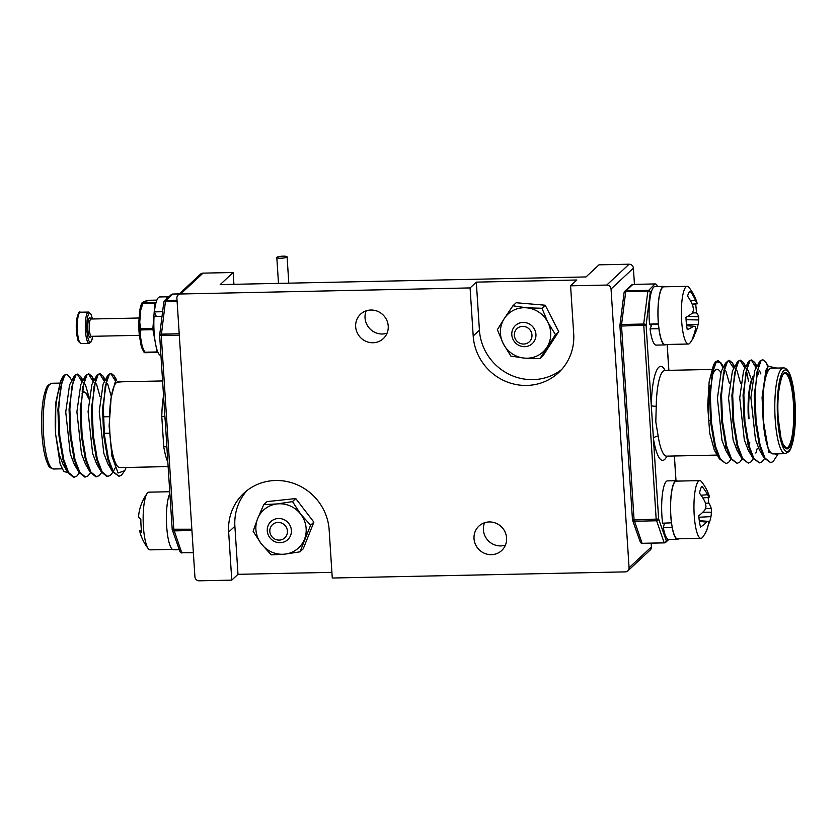 <?xml version="1.0" encoding="UTF-8"?>
<svg xmlns="http://www.w3.org/2000/svg" width="837" height="837" viewBox="0 0 837 837"><rect width="100%" height="100%" fill="white"/><g stroke="black" fill="none" stroke-linecap="round" stroke-linejoin="round"><path stroke-width="1.26" d="M276.932 257.294A5.158 0.973 -3.7 0 0 276.817 257.524A5.158 0.973 -3.7 0 0 281.441 258.194A5.158 0.973 -3.7 0 0 286.986 257.085A5.158 0.973 -3.7 0 0 287.101 256.865A5.158 0.973 -3.7 0 0 282.477 256.185A5.158 0.973 -3.7 0 0 276.932 257.294M178.114 295.011L200.461 274.159A4.122 3.944 47 0 1 203.014 273.134L180.656 293.986A4.122 3.944 -133 0 0 176.9 298.108L194.927 576.86A4.122 3.944 -133 0 0 199.206 580.815L231.765 580.125L228.658 532.06A51.528 49.31 -133 0 1 243.755 493.328A51.528 49.31 -133 0 1 275.645 480.501A51.528 49.31 -133 0 1 329.161 529.947L332.268 578.022L625.312 571.88A4.122 3.944 -133 0 0 629.068 567.758L651.416 546.906A4.122 3.944 47 0 1 650.213 550.003L627.865 570.855M233.921 284.318L233.157 272.506L220.183 284.601L585.994 276.942L598.968 264.837L629.11 264.21A4.122 3.944 47 0 1 633.4 268.164L634.446 284.371M633.4 268.164L611.052 289.016A4.122 3.944 -133 0 0 606.762 285.061L629.11 264.21M387.071 333.189A16.698 15.976 47 0 1 382.383 333.994A16.698 15.976 47 0 1 366.198 310.83M372.999 342.751A16.698 15.976 47 0 1 357.043 332.383A16.698 15.976 47 0 1 360.559 314.178A16.698 15.976 47 0 1 370.885 310.025A16.698 15.976 47 0 1 386.851 320.393A16.698 15.976 47 0 1 383.336 338.598A16.698 15.976 47 0 1 372.999 342.751M505.433 545.107A16.698 15.976 47 0 1 500.746 545.912A16.698 15.976 47 0 1 484.56 522.748M491.361 554.669A16.698 15.976 47 0 1 475.406 544.301A16.698 15.976 47 0 1 478.921 526.096A16.698 15.976 47 0 1 489.247 521.943A16.698 15.976 47 0 1 505.213 532.311A16.698 15.976 47 0 1 501.698 550.516A16.698 15.976 47 0 1 491.361 554.669M476.316 282.121L470.091 287.928L473.198 335.993A51.528 49.31 -133 0 0 505.402 381.253A51.528 49.31 -133 0 0 558.603 372.622A51.528 49.31 -133 0 0 573.701 333.89L570.583 285.815L576.808 280.008L476.316 282.121L479.423 330.186A51.528 49.31 -133 0 0 509.607 374.537A51.528 49.31 -133 0 0 561.585 369.577M246.999 490.566A51.528 49.31 -133 0 0 234.883 526.253L237.99 574.318L331.902 572.351M237.99 574.318L231.765 580.125M611.052 289.016L629.068 567.758M570.583 285.815L606.762 285.061M180.656 293.986L470.091 287.928M203.014 273.134L233.157 272.506M651.176 543.15L651.416 546.906M157.157 352.471L145.052 352.722L157.126 352.461A1.235 1.235 0 0 0 157.638 352.356A1.235 1.203 -114.4 0 0 157.879 352.21L157.638 352.356A1.235 1.203 -114.4 0 1 157.178 352.461L152.941 329.673L140.836 329.924A1.235 0.743 -170.5 0 1 139.863 329.286L138.796 322.8A24.66 5.451 -91.2 0 0 139.308 335.03L139.863 329.286A1.235 0.555 -13 0 1 140.783 328.7L152.889 328.449L154.887 303.454L156.142 302.262M139.287 335.156A1.235 0.701 -10.1 0 0 139.298 335.218A1.235 0.701 -10.1 0 0 140.302 335.721A1.235 0.732 -179.6 0 1 139.34 335.239A25.277 5.587 88.8 0 1 138.816 322.705A1.235 0.534 -4.9 0 1 139.737 322.266L140.836 329.924L140.302 335.721L142.227 346.476L144.811 352.21L156.927 351.958A1.235 0.701 -10.1 0 0 157.701 351.791M141.223 345.786A1.235 0.701 -10.1 0 0 141.212 345.974A1.235 0.701 -10.1 0 0 142.227 346.476A1.235 0.649 -20.1 0 1 141.317 346.256A25.277 5.587 88.8 0 0 142.572 349.584A25.277 5.587 88.8 0 0 142.708 349.845A25.277 5.587 88.8 0 0 142.855 350.096M155.787 303.58L142.782 303.705L140.71 310.203L139.81 310.339A1.235 0.774 -170.6 0 0 139.737 310.579M141.223 346.026A1.235 0.942 -16.4 0 0 141.317 346.256L143.933 352.074A1.235 0.596 -27.9 0 0 144.811 352.21L145.052 352.722A1.235 1.235 0 0 1 144.006 352.189A1.235 1.235 145.6 0 0 145.021 352.722M149.017 300.274L148.996 300.274A1.235 1.235 0 0 0 148.766 300.295A1.235 1.078 -101.8 0 1 148.965 300.274L156.896 300.106L148.965 300.274L142.981 302.324L142.782 303.705L141.913 303.737L141.924 302.994A1.235 1.224 34.9 0 1 142.981 302.324A1.235 1.203 -114.4 0 0 142.332 302.523M141.84 303.151A25.277 5.587 88.8 0 0 141.735 303.35A25.277 5.587 88.8 0 0 139.81 310.339L141.924 302.994M153.935 328.617L152.889 328.449L152.941 329.673A1.235 0.701 -10.1 0 0 153.966 329.38M155.923 303.036A1.235 1.203 -114.4 0 0 155.096 302.732L142.991 302.984A1.235 1.235 145.6 0 0 141.913 303.737M148.567 300.368A1.235 1.078 -101.8 0 1 148.766 300.295L145.586 301.048A1.235 1.14 -105.4 0 1 145.858 301.017A1.235 1.203 -114.4 0 0 145.408 301.121L142.52 302.429A1.235 1.235 0 0 0 142.018 302.848L139.748 310.517A1.235 1.235 0 0 0 139.737 310.611L138.816 322.559M143.933 352.074L143.954 351.446L143.933 352.074A1.235 1.235 145.6 0 0 144.006 352.189L141.244 346.11A1.235 1.235 0 0 1 141.212 345.974L139.298 335.218A1.235 1.235 0 0 1 139.287 335.124L138.764 322.758A1.235 1.235 0 0 1 138.764 322.674L138.775 322.737M115.098 382.373L111.154 397.554L115.098 382.373L122.223 381.787M116.228 380.636L114.219 375.855L111.206 373.354L108.538 374.39L107.398 376.075L102.543 408.456L103.642 435.052L107.67 458.906L112.42 471.566L118.948 476.284L121.459 475.249L124.723 470.708L118.08 473.02L111.928 456.249L109.113 426.012L111.154 397.554A42.875 9.469 -91.2 0 1 118.122 381.871L162.598 380.94M115.663 381.41L110.798 373.407M104.981 380.626L103.056 376.095L100.032 373.584L97.374 374.62L96.234 376.315L91.379 408.686L92.478 435.282L96.506 459.147L101.256 471.806L106.969 476.535L110.296 475.479L112.849 472.267M104.479 381.578L99.634 373.647M93.817 380.856L91.892 376.326L88.868 373.825L86.211 374.861L85.06 376.545L80.216 408.916L81.315 435.522L85.343 459.377L90.082 472.037L95.805 476.766L99.132 475.719L101.675 472.497M93.315 381.818L88.471 373.877M82.654 381.097L80.729 376.556L77.705 374.055L75.048 375.091L73.897 376.786L69.052 409.157L70.141 435.753L74.179 459.607L78.919 472.267L84.642 476.996L87.958 475.95L90.511 472.738M82.141 382.049L77.297 374.108M71.836 380.678L69.555 376.796L66.541 374.285L63.874 375.321L62.733 377.016L57.879 409.387L58.977 435.983L63.005 459.848L67.755 472.507L73.478 477.236L76.795 476.18L79.348 472.968M59.678 387.719A42.875 9.469 -91.2 0 0 55.64 434.382L59.145 454.229L63.089 464.545L67.755 472.507L63.832 471.545L60.149 464.033L55.64 434.382L55.765 402.618L60.567 381.097L62.733 377.016M63.089 464.545L65.422 467.527M73.897 376.786L69.565 384.936L65.736 412.013L70.318 453.989L74.252 464.305L78.919 472.267M88.942 396.958L85.395 384.528L83.721 382.739M85.06 376.545L80.739 384.706L76.899 411.783L81.482 453.759L85.426 464.075L90.082 472.037M100.105 396.728L96.558 384.298L94.884 382.509M96.234 376.315L91.903 384.465L88.073 411.553L92.645 453.518L96.59 463.844L101.256 471.806M111.269 396.487L107.722 384.057L106.048 382.279M107.398 376.075L103.066 384.235L99.237 411.312L103.809 453.288L107.753 463.604L112.42 471.566M126.136 467.464L124.723 470.708M66.541 374.285L64.679 375.311L60.567 387.165L58.684 409.366L59.783 435.972L63.811 459.827L68.634 472.623L74.273 477.216M77.705 374.055L75.843 375.07L71.741 386.935L69.858 409.136L70.946 435.732L74.985 459.597L79.808 472.392L85.447 476.985M88.868 373.825L87.017 374.84L82.905 386.694L81.022 408.906L82.12 435.502L86.148 459.356L90.971 472.162L96.611 476.745M100.032 373.584L98.18 374.61L94.068 386.464L92.185 408.665L93.284 435.271L97.312 459.126L102.135 471.922L107.774 476.515M111.206 373.354L109.344 374.369L105.232 386.234L103.349 408.435L104.447 435.031L108.475 458.896L113.309 471.691L118.948 476.284M166.908 447.69A4.122 2.134 -9.1 0 0 163.728 446.571L161.792 416.596A4.122 0.68 -179 0 0 164.868 416.156M164.899 415.832L167.023 448.695M168.132 466.586L119.921 467.601A42.875 9.469 -91.2 0 1 109.909 433.242A42.875 9.469 -91.2 0 1 111.154 397.554M163.853 302.523A2.061 1.119 7.2 0 1 163.811 302.22A2.061 1.119 7.2 0 1 165.454 301.341L161.269 335.689L173.803 529.58L181.713 552.64A2.061 1.674 160.6 0 1 179.986 551.614A2.061 2.061 0 0 0 181.964 552.985L182.058 552.943M191.935 530.512L174.023 530.888A2.061 1.674 160.6 0 1 172.223 529.371M179.212 333.764L161.3 334.141A2.061 1.119 -172.8 0 0 159.658 335.02A2.061 1.119 -172.8 0 0 159.7 335.323L179.306 335.302M776.914 368.071L768.063 366.271L763.26 387.782L763.135 419.557A42.875 9.469 88.8 0 0 773.147 453.916L785.2 453.664A42.875 9.469 -91.2 0 1 775.188 419.306A42.875 9.469 -91.2 0 1 783.411 367.935L771.348 368.186A42.875 9.469 88.8 0 0 763.135 419.557L768.805 452.388L777.688 454.606L778.086 453.811M724.957 448.82L725.794 445.765M731.004 459.314L728.462 462.526L725.941 463.562L720.301 458.969L715.478 446.173L711.45 422.319L710.351 395.713L712.235 373.511L716.346 361.657L718.198 360.632L721.222 363.143L723.147 367.673M723.963 370.425L724.612 373.093A51.528 11.383 88.8 0 0 723.9 370.697M742.178 459.084L739.626 462.296L737.104 463.332L731.465 458.739L726.642 445.943L722.613 422.078L721.515 395.482L723.398 373.281L727.51 361.417L729.362 360.402L732.385 362.902L734.321 367.443M753.342 458.843L750.789 462.066L748.278 463.091L742.639 458.509L737.805 445.702L733.777 421.848L732.678 395.252L734.572 373.04L738.673 361.186L740.536 360.172L743.559 362.672L745.485 367.202M746.29 369.954L748.477 381.086M757.182 448.622L755.853 453.099M764.505 458.613L761.952 461.825L759.441 462.861L753.802 458.268L748.979 445.472L744.94 421.618L743.852 395.012L745.736 372.81L749.847 360.956L751.699 359.931L754.723 362.442L756.648 366.972M757.464 369.724L758.468 374.024M777.688 454.606L773.126 461.595L770.605 462.631L764.966 458.038L760.142 445.242L756.114 421.377L755.016 394.782L756.899 372.58L761.011 360.716L762.863 359.701L765.886 362.201L767.811 366.732M763.135 419.557L762.068 397.429L765.897 370.352L768.063 366.271M770.605 462.631L764.076 457.912L759.421 449.95L755.476 439.634L750.894 397.659L754.733 370.582L760.205 360.737L762.863 359.701M759.389 370.404L760.896 373.972M759.441 462.861L752.913 458.153L748.257 450.191L744.313 439.864L739.73 397.899L743.57 370.812L749.042 360.967L751.699 359.931M746.552 368.855L748.215 370.645L750.758 377.947M749.847 442.145L748.927 445.274M748.278 463.091L741.749 458.383L737.083 450.421L733.139 440.105L728.567 398.13L732.396 371.053L737.868 361.207L740.536 360.172M735.378 369.086L737.052 370.875L740.599 383.304M737.303 446.832L736.382 449.113M737.104 463.332L730.586 458.613L725.92 450.651L721.975 440.335L717.403 398.36L721.232 371.283L725.564 363.132L728.567 360.423L733.808 368.395M724.214 369.326L725.888 371.105L729.435 383.534M725.941 463.562L719.412 458.854L714.327 450.118L709.713 433.221L707.673 405.872L709.148 381.735L713.532 364.984L715.541 361.668L718.198 360.632M717.801 360.695L719.998 362.505L716.221 361.793M764.076 457.912L759.337 445.253L755.309 421.398L754.21 394.802L759.054 362.421M752.913 458.153L748.173 445.493L744.145 421.628L743.047 395.033L747.891 362.662M751.302 359.994L756.146 367.924M757.098 371.492L757.663 374.034M741.749 458.383L737.01 445.723L732.971 421.869L731.883 395.263L736.727 362.892M740.128 360.224L744.972 368.165M730.586 458.613L725.836 445.954L721.808 422.099L720.709 395.503L725.564 363.132M719.412 458.854L714.672 446.194L710.644 422.329L709.546 395.734L714.39 363.363M722.959 368.029A51.528 11.383 88.8 0 0 719.998 362.505M632.5 519.725A2.061 1.674 -19.4 0 0 634.3 521.242L656.407 520.781A2.061 1.674 -19.4 0 0 658.635 519.024L666.315 540.775A2.061 1.674 160.6 0 1 664.086 542.533L656.187 519.474L643.684 324.034A2.061 1.119 7.2 0 1 646.101 325.122L651.301 405.642A4.122 0.68 -179 0 0 656.239 406.238L655.8 421.806L658.175 436.213A4.122 2.134 -9.1 0 0 653.425 438.504L651.301 405.642A46.998 10.379 -91.2 0 1 665.059 370.414M720.72 372.402A42.875 9.469 88.8 0 0 717.079 369.316A42.875 9.469 88.8 0 0 711.534 378.167M710.006 385.711A42.875 9.469 88.8 0 0 708.866 420.687M624.12 292.877A2.061 1.119 7.2 0 1 624.088 292.573A2.061 1.119 7.2 0 1 625.731 291.695L626.003 290.816L648.11 290.355A2.061 1.977 47 0 1 650.255 292.333L646.101 325.122L621.546 326.043L621.577 324.494L643.684 324.034L647.838 291.234A2.061 1.119 7.2 0 1 650.255 292.333L651.667 291.014M624.151 292.364A2.061 1.977 47 0 1 624.726 291.328A2.061 2.061 0 0 0 624.088 292.573L619.935 325.373A2.061 2.061 0 0 0 619.924 325.771L619.966 325.677A2.061 1.119 7.2 0 1 619.935 325.373A2.061 1.119 7.2 0 1 621.577 324.494L625.731 291.695L647.838 291.234L654.942 283.973A2.061 1.977 47 0 1 657.087 285.951A2.061 1.674 -19.4 0 0 656.49 284.622M632.51 519.568L634.08 519.934L641.979 542.993A2.061 1.674 160.6 0 1 640.253 541.968A2.061 2.061 0 0 0 642.241 543.339L664.348 542.878A2.061 2.061 0 0 0 665.718 542.324A2.061 1.977 47 0 1 664.442 542.836L642.324 543.297M277.288 503.916L263.76 504.648L257.597 518.762A25.769 24.65 -133 0 0 261.322 543.872A25.769 24.65 -133 0 0 271.805 552.096A25.769 24.65 -133 0 0 284.758 554.146L299.981 551.834L310.621 525.186L300.724 514.19L292.511 501.604L277.288 503.916A25.769 24.65 -133 0 0 257.597 518.762L253.119 531.286L261.322 543.872L271.23 554.879L284.758 554.146A25.769 24.65 -133 0 0 304.448 539.3A25.769 24.65 -133 0 0 300.724 514.19A25.769 24.65 -133 0 0 277.288 503.916M263.76 504.648L267.024 501.604L295.775 498.559L292.511 501.604M310.621 525.186L313.885 522.152L295.775 498.559M299.981 551.834L303.235 548.79L313.885 522.152M526.588 307.807L512.914 305.777L504.292 318.531A25.769 24.65 -133 0 0 503.267 343.704A25.769 24.65 -133 0 0 512.098 353.695A25.769 24.65 -133 0 0 524.537 358.131L539.907 358.581L555.454 334.654L547.858 322.245L541.957 308.257L526.588 307.807A25.769 24.65 -133 0 0 504.292 318.531L497.366 329.705L503.267 343.704L510.863 356.112L524.537 358.131A25.769 24.65 -133 0 0 546.833 347.407A25.769 24.65 -133 0 0 547.858 322.245A25.769 24.65 -133 0 0 526.588 307.807M512.914 305.777L516.178 302.743L545.222 305.212L541.957 308.257M555.454 334.654L558.718 331.609L545.222 305.212M539.907 358.581L543.171 355.537L558.718 331.609M267.275 530.857A12.367 11.833 -133 0 0 275.007 541.717A12.367 11.833 -133 0 0 287.771 539.645A12.367 11.833 -133 0 0 291.391 530.355A12.367 11.833 -133 0 0 283.67 519.495A12.367 11.833 -133 0 0 270.895 521.566A12.367 11.833 -133 0 0 267.275 530.857M269.828 531.453A9.019 8.632 -133 0 0 279.192 540.106A9.019 8.632 -133 0 0 287.415 531.087A9.019 8.632 -133 0 0 278.051 522.424A9.019 8.632 -133 0 0 269.828 531.453M511.878 332.509A12.367 11.833 -133 0 0 518.49 345.158A12.367 11.833 -133 0 0 532.311 343.588A12.367 11.833 -133 0 0 535.868 336.579A12.367 11.833 -133 0 0 529.256 323.94A12.367 11.833 -133 0 0 515.435 325.499A12.367 11.833 -133 0 0 511.878 332.509M514.42 333.722A9.019 8.632 -133 0 0 522.068 343.923A9.019 8.632 -133 0 0 531.913 336.694A9.019 8.632 -133 0 0 524.255 326.493A9.019 8.632 -133 0 0 514.42 333.722M179.296 549.679L173.51 549.794A29.274 6.466 -91.2 0 1 166.678 526.337A29.274 6.466 -91.2 0 1 169.869 493.516M165.841 299.677A29.274 6.466 -91.2 0 1 168.561 296.769A29.274 6.466 -91.2 0 1 168.917 296.811M156.31 316.48L154.406 311.887A29.274 6.466 -91.2 0 1 159.721 296.957L168.561 296.769M160.945 355.484A29.274 6.466 -91.2 0 1 154.039 316.532L162.022 316.365M154.406 311.887L162.608 311.709M658.52 324.327L651.918 324.474L650.046 328.878A29.274 6.466 88.8 0 0 656.198 345.106L665.038 344.917A29.274 6.466 88.8 0 0 666.106 344.488M664.902 286.788A29.274 6.466 88.8 0 0 663.814 286.39L654.963 286.578A29.274 6.466 88.8 0 0 649.543 324.128L658.468 323.825M658.97 328.502L658.897 328.69A29.274 6.466 88.8 0 0 665.038 344.917M663.814 286.39A29.274 6.466 88.8 0 0 658.384 323.94M658.897 328.69L650.046 328.878M664.515 523.146L663.291 527.54A29.274 6.466 88.8 0 0 668.763 539.415L677.604 539.237A29.274 6.466 88.8 0 0 678.671 538.798M677.468 481.097A29.274 6.466 88.8 0 0 676.38 480.71L667.528 480.888A29.274 6.466 88.8 0 0 662.611 523.188L671.536 522.822M672.205 527.111L672.132 527.352A29.274 6.466 88.8 0 0 677.604 539.237M676.38 480.71A29.274 6.466 88.8 0 0 671.462 522.999M672.132 527.352L663.291 527.54M141.453 530.386L139.591 530.595A45.062 9.458 176.3 0 0 139.643 530.888A45.7 45.7 0 0 0 148.358 548.769A28.856 6.372 88.8 0 0 150.147 549.867L172.422 549.407M169.754 491.737L148.944 492.166A28.856 6.372 88.8 0 0 147.72 492.742A28.856 6.372 88.8 0 0 147.197 493.349A45.7 45.7 0 0 0 143.734 498.873A23.949 5.294 88.8 0 0 143.284 499.856A45.585 44.33 -147.1 0 0 140.041 508.143A45.585 44.33 -147.1 0 0 139.58 509.984A45.062 43.796 -35 0 0 139.057 512.526A45.062 43.796 -35 0 0 138.785 514.347A45.062 25.152 -3.8 0 0 138.701 516.868A45.585 9.469 1.3 0 0 140.836 519.17A23.949 5.294 88.8 0 0 141.055 525.845A23.949 5.294 88.8 0 0 141.673 532.144A45.585 7.711 171.4 0 1 139.591 530.595M147.197 493.349A28.856 6.372 88.8 0 0 143.409 526.745A28.856 6.372 88.8 0 0 148.358 548.769M692.251 304.354L697.294 303.8A45.585 15.118 -11.2 0 0 697.263 303.674A45.7 45.7 0 0 0 688.966 287.415A28.856 6.372 -91.2 0 0 687.177 286.317A28.856 6.372 -91.2 0 0 684.917 288.315A28.856 6.372 -91.2 0 0 682.05 325.719A28.856 6.372 -91.2 0 0 688.38 344.017A28.856 6.372 -91.2 0 0 690.127 342.846A45.7 45.7 0 0 0 693.591 337.321A23.949 5.294 -91.2 0 1 692.147 338.933A45.585 40.417 -142.3 0 0 695.327 329.516A45.062 30.802 -161.7 0 0 695.254 326.346L693.591 326.221A45.585 16.876 179.1 0 1 687.271 329.673A23.949 5.294 -91.2 0 1 686.424 323.846A23.949 5.294 -91.2 0 1 685.953 317.349A45.585 15.118 -11.2 0 0 692.199 313.184A45.062 29.368 -19.4 0 0 693.517 310.046A45.062 42.907 -86.9 0 0 692.785 305.62A45.585 40.417 -142.3 0 0 687.575 296.099A23.949 5.294 -91.2 0 1 688.799 292.814A23.949 5.294 -91.2 0 1 690.211 291.255A45.585 42.174 17.3 0 1 695.557 300.493A45.062 32.528 5 0 1 696.991 303.643A45.062 1.873 -5.8 0 1 697.294 303.8M692.157 304.166L696.991 303.643M690.525 300.849L695.557 300.493M686.539 324.819L698.11 324.4A45.585 42.174 17.3 0 1 694.783 334.099A23.949 5.294 -91.2 0 1 693.591 337.321M694.176 333.984L694.783 334.099M686.078 319.724L698.728 319.943A45.062 44.643 98.5 0 1 698.11 324.4M687.868 316.229L698.686 316.836A45.062 31.105 173.5 0 1 698.728 319.943M692.304 312.975L696.405 312.85A45.585 16.876 179.1 0 1 698.686 316.836M695.641 303.977A23.949 5.294 -91.2 0 1 695.934 306.342A23.949 5.294 -91.2 0 1 696.405 312.85M686.654 325.739L693.591 326.221M687.177 286.317L663.825 286.809A28.856 6.372 88.8 0 0 661.554 288.807A28.856 6.372 88.8 0 0 658.269 321.094A28.856 6.372 88.8 0 0 665.028 344.509L688.38 344.017M709.368 496.644A45.585 22.055 -14.3 0 0 709.023 495.378A45.7 45.7 0 0 0 701.542 481.725A28.856 6.372 -91.2 0 0 699.742 480.626A28.856 6.372 -91.2 0 0 696.53 484.864A28.856 6.372 -91.2 0 0 695.202 524.527A28.856 6.372 -91.2 0 0 700.946 538.327A28.856 6.372 -91.2 0 0 702.703 537.155A45.7 45.7 0 0 0 706.156 531.631A23.949 5.294 -91.2 0 1 705.612 532.499A45.585 37.016 -153.3 0 0 708.458 523.931A45.062 25.068 -166.2 0 0 708.28 521.346A45.062 7.47 -178.2 0 1 706.648 521.995A45.585 23.802 176.9 0 1 700.517 527.059A23.949 5.294 -91.2 0 1 699.481 521.901A23.949 5.294 -91.2 0 1 698.769 515.77A45.585 22.055 -14.3 0 0 704.796 510.047A45.062 34.411 -25.2 0 0 705.968 506.406A45.062 42.415 -117.6 0 0 705.068 502.022A45.585 37.016 -153.3 0 0 699.523 493.234A23.949 5.294 -91.2 0 1 700.579 488.986A23.949 5.294 -91.2 0 1 701.877 486.328A45.585 38.764 10.1 0 1 707.558 494.709A45.062 26.805 2 0 1 709.085 497.262A45.062 5.744 -8 0 0 709.368 496.644M702.86 497.984L709.085 497.262M701.04 495.242L707.558 494.709M698.905 517.245L710.958 516.617A45.585 38.764 10.1 0 1 708.248 525.008M702.829 512.192L711.408 512.213A45.062 44.152 40.2 0 1 710.958 516.617M705.403 508.331L711.22 508.593A45.062 36.148 169.9 0 1 711.408 512.213M705.371 503.309L708.719 503.047A45.585 23.802 176.9 0 1 711.22 508.593M708.081 497.377A23.949 5.294 -91.2 0 1 708.719 503.047M699.418 521.524L706.648 521.995M699.303 520.687L708.28 521.346M707.422 528.126A23.949 5.294 -91.2 0 1 706.156 531.631M699.742 480.626L676.39 481.118A28.856 6.372 88.8 0 0 673.178 485.355A28.856 6.372 88.8 0 0 671.012 517.852A28.856 6.372 88.8 0 0 677.593 538.819L700.946 538.327M479.423 330.186L473.198 335.993M234.883 526.253L228.658 532.06M139.737 322.266L138.764 322.674L139.737 310.611L140.71 310.203L139.737 322.266M155.504 314.545L155.347 316.501M139.141 318.008L91.013 319.012A8.652 1.915 88.8 0 0 89.287 325.865A8.652 1.915 88.8 0 0 90.563 335.553A8.652 1.915 88.8 0 0 91.379 336.328L91.107 336.244M91.223 336.338A9.898 2.187 -91.2 0 1 89.266 336.704A9.898 2.187 -91.2 0 1 87.916 323.616A9.898 2.187 -91.2 0 1 90.71 318.677A9.898 2.187 -91.2 0 1 90.856 319.002M79.599 342.155A15.662 3.463 88.8 0 0 81.074 343.547L78.584 341.59C78.103 342.427 75.33 330.228 76.585 320.759C77.831 313.77 79.107 310.925 80.415 312.222A15.662 3.463 88.8 0 0 77.286 324.62A15.662 3.463 88.8 0 0 79.599 342.155M92.352 318.981A14.428 3.191 88.8 0 0 91.034 314.545A14.428 3.191 88.8 0 0 86.964 321.753A14.428 3.191 88.8 0 0 88.931 340.837A14.428 3.191 88.8 0 0 92.719 336.296M92.761 336.296L91.338 341.674L89.109 343.379A15.662 3.463 -91.2 0 1 87.644 341.988A15.662 3.463 -91.2 0 1 85.332 324.453A15.662 3.463 -91.2 0 1 88.45 312.055L80.415 312.222M78.479 341.057A14.428 3.191 -91.2 0 1 76.345 325.237A14.428 3.191 -91.2 0 1 79.086 313.509M82.193 391.486L83.334 391.465A34.014 7.512 88.8 0 0 82.131 391.936M81.9 393.976A33.187 7.334 -91.2 0 1 88.732 398.925M43.576 434.633A42.875 9.469 88.8 0 0 53.589 468.992C50.471 468.218 48.609 466.722 48.023 464.504C44.999 458.53 42.98 448.486 41.955 434.351C41.107 419.661 41.735 406.97 43.848 396.267C46.684 385.208 47.228 386.956 48.075 385.282L51.8 383.262A42.875 9.469 88.8 0 0 43.576 434.633M167.839 462.045A42.875 9.469 -91.2 0 1 163.728 446.571M161.792 416.596A42.875 9.469 -91.2 0 1 163.55 395.66M193.347 552.399L181.713 552.64L193.368 552.744M172.234 529.214L191.851 529.204M172.736 294.08L165.454 301.341L177.099 301.1M179.254 293.944L172.558 294.08A2.061 1.977 47 0 0 171.282 294.593A2.061 2.061 0 0 1 172.652 294.038L179.296 293.902M163.885 302.011A2.061 1.977 47 0 1 165.726 300.462L177.036 300.221M778.211 418.322A38.136 8.422 -91.2 0 1 783.903 373.386A38.136 8.422 -91.2 0 1 794.428 403.193A38.136 8.422 -91.2 0 1 788.736 448.119A38.136 8.422 -91.2 0 1 778.211 418.322M793.445 403.371A37.309 8.244 88.8 0 0 784.729 373.469C783.202 369.023 775.69 392.239 778.232 418.28L780.984 437.908L783.317 444.834L786.299 448.067A37.309 8.244 88.8 0 0 793.445 403.371M752.672 377.205A36.483 8.056 88.8 0 0 748.414 418.626M794.993 402.66A40.814 9.019 88.8 0 0 783.735 370.76A40.814 9.019 88.8 0 0 777.636 418.845A40.814 9.019 88.8 0 0 788.904 450.745A40.814 9.019 88.8 0 0 794.993 402.66M664.306 370.488L664.819 370.414A42.875 9.469 88.8 0 0 656.239 406.238M658.175 436.213A42.875 9.469 88.8 0 0 666.618 456.144L666.095 456.092M666.848 456.144A46.998 10.379 -91.2 0 1 653.425 438.504L658.635 519.024L634.08 519.934L621.546 326.043L619.924 325.771L632.458 519.662A2.061 2.061 0 0 0 632.573 520.216L640.253 541.968M631.558 284.957L624.726 291.328A2.061 1.977 47 0 1 626.003 290.816L632.835 284.444L655.036 283.931L632.918 284.402A2.061 2.061 0 0 0 631.558 284.957A2.061 1.977 47 0 1 632.835 284.444L633.013 284.434M657.453 286.526L657.014 285.312A2.061 2.061 0 0 0 655.036 283.931L655.13 283.984M657.286 286.526L657.087 285.951L656.449 286.547M668.815 370.331L667.141 344.467M675.951 480.71L674.35 455.987M667.978 539.227L666.315 540.775A2.061 1.977 47 0 1 665.718 542.324L668.826 539.415M651.06 326.503A23.091 5.095 -91.2 0 1 650.778 324.097M664.18 524.36A23.091 5.095 -91.2 0 1 663.971 523.156M749.042 418.772A37.309 8.244 -91.2 0 1 752.432 378.46M278.491 283.387L276.817 257.524M288.796 283.168L287.101 256.865M88.45 312.055L90.93 314.011L92.405 318.981M89.109 343.379L81.074 343.547M139.308 335.323L91.379 336.328M109.228 416.69L103.349 416.816M83.334 391.465L86.023 392.992L88.743 398.799M62.043 468.814L53.589 468.992M82.999 380.448L80.729 376.556M94.162 380.207L91.892 376.326M105.326 379.977L103.056 376.095M115.171 467.914L113.225 471.566M116.72 380.113L114.219 375.855M179.986 551.614L172.296 529.852A2.061 2.061 0 0 1 172.192 529.308L166.709 444.656M165.119 420.059L159.647 335.407A2.061 2.061 0 0 1 159.658 335.02L163.811 302.22A2.061 2.061 0 0 1 164.45 300.975L171.282 294.593M60.62 383.074L51.8 383.262M109.323 433.189L104.28 433.294M708.855 420.624L710.477 420.592M785.2 453.664L788.925 451.635C789.772 449.961 790.316 451.708 793.152 440.66C795.265 429.956 795.893 417.255 795.045 402.566L793.455 388.211C791.457 376.87 789.532 373.407 788.967 372.392C787.157 369.211 785.305 367.725 783.411 367.935M721.222 363.143L723.492 367.024M732.385 362.902L734.656 366.794M743.559 362.672L745.83 366.554M754.723 362.442L756.993 366.324M765.886 362.201L768.157 366.083M664.819 370.414L711.743 369.431M676.003 480.71L674.402 455.987M668.868 370.331L667.194 344.467M664.222 524.192L664.044 523.156M651.102 326.388L650.841 324.097M666.618 456.144L716.943 455.087M728.567 360.423L729.362 360.402M748.393 418.657L748.634 394.761L750.37 383.472L752.756 376.786M708.51 404.135L709.546 404.114M140.041 508.143A45.7 45.7 0 0 0 139.057 512.526"/></g></svg>

